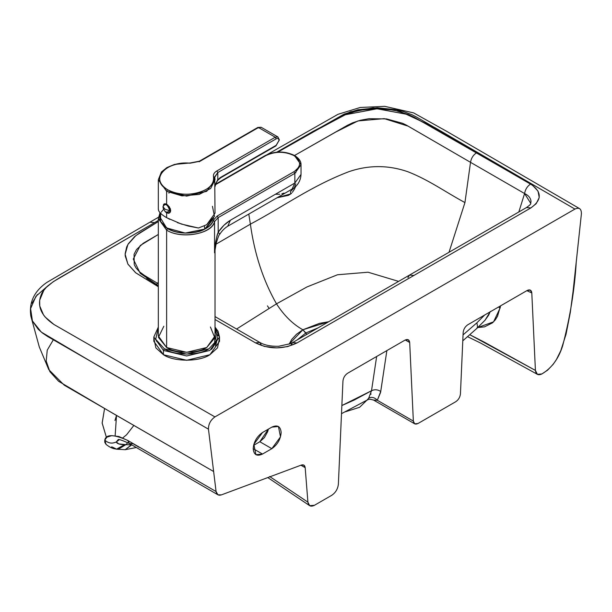<?xml version="1.0" encoding="UTF-8"?>
<svg xmlns="http://www.w3.org/2000/svg" width="612" height="612" viewBox="0 0 612 612"><rect width="100%" height="100%" fill="white"/><g stroke="black" fill="none" stroke-linecap="round" stroke-linejoin="round"><path stroke-width="0.92" d="M139.215 447.334L133.11 443.715L129.53 443.578L127.686 440.418L216.074 491.535L208.463 429.165C208.409 424.124 210.566 420.031 214.934 416.91L574.928 209.067L416.55 117.068L411.899 114.681L402.191 111.116L396.798 109.778L377.39 107.773L357.898 109.778L344.158 114.107L276.869 152.12L313.092 131.343L350.332 111.789L373.091 107.865L396.522 109.716L434.933 127.656L574.928 209.067C579.296 207.154 581.454 208.746 581.4 213.856L576.236 262.158C574.668 289.139 570.147 317.001 562.673 345.742C558.603 358.716 551.687 368.11 541.911 373.94L537.39 374.337L535.416 370.421L469.917 334.779L484.283 342.139L535.416 370.421L531.797 292.918L526.856 290.669L531.797 292.918L530.344 290.134L527.108 290.516L467.813 324.758C465.105 326.617 463.559 329.21 463.154 332.546L460.438 393.899C460.04 397.234 458.487 399.827 455.787 401.694L418.004 423.504L414.699 423.818L413.352 421.087L377.313 400.279L373.511 400.041M414.707 423.825L373.58 400.08L377.313 400.279L413.352 421.087L409.688 342.521L408.342 339.79L405.029 340.111L347.631 373.243C344.9 375.095 343.34 377.703 342.95 381.054L338.375 484.199C337.816 488.973 335.598 492.675 331.727 495.315L314.423 505.305L309.664 505.665L307.913 502.154L270.007 476.748M269.632 476.496L307.913 502.154L305.181 467.675L300.92 465.219L305.181 467.675L303.82 465.105L301.349 465.059L221.406 494.878L217.941 494.802L216.074 491.535L127.686 440.418C113.687 434.222 106.06 434.099 104.79 440.059C108.232 443.31 112.065 443.937 116.303 441.941L119.133 439.783L116.303 441.941L118.047 439.86C117.841 438.773 121.673 440.013 129.53 443.578L217.941 494.802M117.978 439.89L116.303 441.941C116.861 443.654 119.623 444.564 124.573 444.679L116.54 449.162L112.401 447.074M116.303 441.941C112.065 443.937 108.232 443.31 104.79 440.059L106.044 444.381C112.164 449.338 115.951 448.826 115.683 449.009L116.548 449.162L124.573 444.679L125.858 444.656L127.885 442.644L125.858 444.656L118.093 449.392L125.858 444.656L118.789 443.914L116.303 441.941M48.287 285.467L35.94 296.3L30.6 308.601L32.413 320.925L41.295 332.094L98.081 365.655L208.463 429.165L47.591 336.47L42.48 333.035L38.25 329.294L32.482 321.07L30.837 316.083L39.298 346.973L48.784 369.64L64.26 385.193L213.626 471.508L111.468 412.519L58.614 381.299L49.893 371.675L46.198 361.057L47.231 350.171L53.328 339.79M104.568 408.541L102.15 422.976L106.45 437.511L102.158 423.152L104.568 408.541M112.111 447.02L111.552 446.913M106.021 444.358L104.774 442.269L104.79 440.059L106.955 437.136L111.759 435.637L118.873 436.524L127.686 440.418L129.53 443.578M32.023 303.215L37.386 294.51M158.401 217.275L149.932 222.194L154.561 222.646L53.336 281.642L46.344 287.334L43.796 290.371L39.665 300.232L39.749 305.977L43.498 314.889L45.104 316.985L53.925 324.467L214.934 416.91L54.323 324.712C41.463 316.213 36.988 306.513 40.889 295.604C44.309 284.909 59.777 278.001 73.371 269.8L148.012 226.448M154.561 222.646L158.317 220.458L154.561 222.646M477.743 327.542L493.563 321.851L500.157 307.92L498.436 307.071L500.157 307.92L500.509 305.878L497.541 316.213L495.36 319.778L492.507 322.838L484.543 326.846L477.743 327.542M490.158 311.852L484.987 320.275L488.613 315.234L490.296 311.485M484.643 315.035L476.901 322.807L477.551 326.869L476.825 328.43L477.551 326.869L476.901 322.807L484.643 315.035M463.047 334.894L476.901 322.807L463.047 334.894M131.725 444.878L125.192 449.705L131.312 444.893L125.858 444.656L131.725 444.878M268.959 308.203L267.459 305.878L268.959 308.203M115.148 435.744L116.51 415.433L114.957 420.49M367.292 399.843L368.73 398.091L371.507 390.754C374.605 389.232 377.68 389.477 380.733 391.496L386.868 350.592L380.58 392.414L377.313 400.279L380.733 391.496C377.68 389.477 374.605 389.232 371.507 390.754L368.73 398.091C371.782 396.714 374.643 397.44 377.313 400.279C374.643 397.44 371.782 396.714 368.73 398.091L367.169 400.026L341.504 413.666M318.087 327.871L305.878 332.943L306.765 334.404L302.879 329.769C292.888 324.215 284.09 315.57 276.502 303.843L306.987 286.936L337.518 274.757L368.08 272.218L398.603 281.382L368.08 272.218L337.518 274.757L306.987 286.936L276.502 303.843L236.576 329.034L276.502 303.843C284.09 315.57 292.888 324.215 302.879 329.769L319.487 323.358L328.736 321.721L302.879 329.769L289.132 344.196L291.779 339.354L296.506 334.251L302.879 329.769L305.878 332.943L318.087 327.871M290.991 345.16L292.59 342.59L296.927 342.988L413.873 275.469L409.535 275.079L413.873 275.469L530.811 207.958L526.473 207.56M526.527 207.529L530.811 207.958C542.14 199.879 542.071 191.908 530.589 184.036C527.307 186.247 525.303 189.414 524.583 193.537C528.508 195.366 530.65 197.967 531.002 201.348L530.711 203.498C531.078 203.911 529.686 205.257 526.527 207.529L292.643 342.559L296.927 342.988C282.951 349.529 269.135 349.483 255.495 342.858L215.026 319.495L255.495 342.858L259.74 342.406M292.643 342.559L290.394 343.684L278.621 346.277C270.856 346.484 264.575 345.199 259.786 342.429L255.495 342.858L264.483 346.438L276.754 347.907L287.609 346.606L296.927 342.988L530.811 207.958L536.166 203.72L539.233 197.569L538.032 191.12L532.555 185.283L432.5 127.426L408.824 114.696L377.068 108.775L345.306 114.758L321.262 127.518L277.925 152.044L316.817 129.996L344.671 115.025L354.807 111.591L362.189 110.015L375.661 108.791L391.06 109.823L396.599 110.864L408.617 114.612L414.546 117.435L530.589 184.036C527.307 186.247 525.303 189.414 524.583 193.537L530.757 203.352M146.719 278.406L158.317 285.689L140.255 273.35L133.286 259.067L140.255 245.504L158.317 234.465L143.154 243.316L136.514 249.543L134.059 254.294L134.219 264.407M158.317 221.575L135.841 235.612L127.908 244.486L125.154 254.248L127.862 264.04L135.803 272.868L158.317 286.73L135.566 272.684L127.954 264.2L125.223 255.961L125.162 253.712L126.661 247.011L128.336 243.767L134.548 236.676L139.398 233.095L158.317 221.575M407.929 277.641L409.535 275.079M294.548 155.486L335.758 132.039L357.966 120.931L384.267 118.636L408.173 126.164L470.521 162.325C471.225 158.187 473.221 155.02 476.526 152.816C473.221 155.02 471.225 158.187 470.521 162.325L406.108 124.993L402.574 123.295L386.493 118.904L369.051 118.697L360.598 120.212L352.703 122.782L347.333 125.361L294.548 155.486M259.809 342.445L261.5 345.428M156.366 284.496L158.317 282.254L156.366 284.496M215.998 244.196L250.385 224.153L248.793 214.085L250.385 224.153C284.947 205.716 311.057 186.201 348.794 171.712C368.631 164.903 388.398 164.934 408.097 171.819C429.134 180.081 445.299 191.984 464.944 202.58L470.521 162.325L524.583 193.537L518.831 211.974L524.583 193.537L470.521 162.325L464.944 202.58C445.299 191.984 429.134 180.081 408.097 171.819C388.398 164.934 368.631 164.903 348.794 171.712C311.057 186.201 284.947 205.716 250.385 224.153C254.508 254.011 263.214 280.571 276.502 303.843C263.214 280.571 254.508 254.011 250.385 224.153L215.998 244.196M449.024 252.274L464.944 202.58L449.024 252.274M371.14 394.013L370.696 394.266M297.095 339.989L305.878 332.943L297.095 339.989M371.507 390.754L341.863 405.542L354.134 400.087L371.507 390.754L376.648 356.498L371.507 390.754M409.688 342.521L405.274 339.974L409.688 342.521L413.352 421.087C413.75 423.955 415.303 424.759 418.004 423.504L455.787 401.694C458.487 399.827 460.04 397.234 460.438 393.899L463.154 332.546C463.559 329.21 465.105 326.617 467.813 324.758L527.108 290.516C529.839 289.216 531.4 290.012 531.797 292.918L535.416 370.421C535.951 374.483 538.116 375.661 541.911 373.94L547.641 370.13L553.194 364.308L556.407 359.565L560.76 350.775L566.062 334.183L570.292 312.51L573.084 291.304L581.4 213.856C581.454 208.746 579.296 207.154 574.928 209.067L214.934 416.91C210.566 420.031 208.409 424.124 208.463 429.165L216.074 491.535C216.648 494.68 218.423 495.797 221.406 494.878L301.349 465.059C303.56 464.409 304.837 465.281 305.181 467.675L307.913 502.154C308.54 506.025 310.705 507.073 314.423 505.305L331.727 495.315C335.598 492.675 337.816 488.973 338.375 484.199L342.95 381.054C343.34 377.703 344.9 375.095 347.631 373.243L405.029 340.111C407.737 338.849 409.283 339.652 409.688 342.521M271.835 448.665L262.51 454.05C256.887 456.613 253.773 454.815 253.184 448.665C253.773 441.833 256.887 436.448 262.51 432.516L271.835 427.13C277.458 424.567 280.564 426.365 281.16 432.516C280.564 439.355 277.458 444.733 271.835 448.665L259.832 441.734L264.369 437.626L267.643 431.72L268.4 429.111L259.832 441.734L253.567 445.398L259.832 441.734L271.835 448.665L280.503 436.853L278.429 426.48L271.835 427.13L262.51 432.516L253.842 444.327L255.915 454.701L262.51 454.05L271.835 448.665M253.184 448.665L262.51 454.05L253.184 448.665M366.948 400.149L359.619 407.286L345.352 411.799L359.619 407.286L366.948 400.149M160.275 212.984L159.678 216.656L166.563 227.924L185.229 233.073L204.745 229.102L204.393 225.912L204.745 229.102L213.687 218.102L205.969 228.421L204.745 229.102C195.603 234.778 174.604 234.136 166.563 227.924L160.474 221.345L160.619 213.328L160.535 221.483L167.558 228.528C175.361 232.69 184.396 233.983 194.662 232.399C204.683 230.357 210.872 226.348 213.244 220.366L217.245 215.99L293.913 171.727L294.846 173.341L294.846 183.034L294.846 173.341L218.178 217.604L218.178 232.223L223.931 225.262L230.433 220.221L294.846 183.034L292.085 189.085L291.343 189.422M161.384 211.974L163.488 209.457M215.026 327.451L219.509 337.013L209.893 350.424L186.675 355.977L163.45 350.424L164.383 348.809L155.685 339.262L158.317 327.994L155.685 339.262L164.383 348.809C174.42 355.748 198.931 355.748 208.96 348.809L217.665 339.262L215.026 327.994L217.665 339.262L208.96 348.809L186.675 354.134L164.383 348.809L163.45 350.424L153.834 337.013L153.834 341.32L163.45 354.731L155.869 347.884L154.048 339.17M158.317 327.106L153.834 337.013L163.45 350.424L163.45 354.731L186.675 360.284L209.893 354.731L219.509 341.32L219.509 337.013L209.893 350.424L186.675 355.977L163.45 350.424L163.45 354.731C173.907 361.96 199.443 361.96 209.893 354.731L217.482 347.884L219.303 339.17M215.026 331.758L218.193 336.003M156.703 340.517L156.672 341.519M215.531 346.063L216.671 341.519M215.026 334.81L214.59 344.388M215.026 334.045L216.396 342.077L211.545 349.391M163.396 205.074L165.186 203.712M163.159 206.405L162.976 206.726C165.248 202.962 167.52 204.27 169.792 210.658L170.343 210.551L169.294 212.877L165.102 211.599L163.22 208.34L162.976 206.726L165.225 209.358L169.792 210.658L166.38 212.624L165.102 211.599L163.22 208.34L162.976 206.726L165.225 209.358L169.792 210.658L166.38 212.624L165.102 211.599L163.22 208.34L162.968 206.672L164.215 204.079L166.755 204.332L170.587 210.406L169.539 212.731L170.587 210.406L169.294 212.877L168.017 213.091M163.404 206.259L163.771 204.653M162.976 206.726C165.248 202.962 167.52 204.27 169.792 210.658L170.343 210.551L166.755 204.332L164.215 204.079M212.433 206.282L214.491 216.296L206.726 224.703L198.472 228.016L188.251 226.042L177.342 222.63M169.715 219.326L165.24 216.839M159.258 211.737L158.592 210.543M168.109 205.364L166.625 204.247L166.625 191.319L167.558 189.705C184.143 200.399 218.04 190.768 213.481 176.661L214.789 177.641L215.026 179.744L206.726 191.319L186.675 196.115L166.625 191.319L166.625 204.247L169.432 206.925L170.702 210.505L169.432 213.022L166.625 212.861L166.625 217.673L181.466 224.084L198.472 228.016L206.726 224.703L215.026 213.129L214.705 176.853L217.796 172.546L276.196 138.825L217.796 172.546L214.736 177.335M163.442 204.829L164.223 203.85L166.625 204.247L164.161 203.88M164.223 203.85L163.496 204.691M165.309 211.752L168.109 213.328L169.432 213.022L170.365 212.02L170.702 210.505L169.432 206.925M163.748 204.446L164.299 203.811M215.026 186.637L216.151 182.843L217.834 180.203L220.94 177.633L275.928 145.893L279.378 139.903L277.902 136.95L275.262 137.21L216.862 170.932L217.796 172.546L216.862 170.932C214.208 172.538 213.083 174.451 213.481 176.661C214.376 183.807 209.419 189.146 198.609 192.673C187.173 195.465 176.822 194.478 167.558 189.705C149.03 180.135 165.714 160.558 190.156 163.19C177.771 162.677 168.522 165.538 162.417 171.781C157.575 178.383 159.288 184.357 167.558 189.705L166.625 191.319L182.039 195.894L199.191 194.432L210.666 188.473L215.026 179.744L214.774 177.449L213.481 176.661C213.083 174.451 214.208 172.538 216.862 170.932L275.262 137.21L258.478 127.525L199.145 161.782L200.078 161.239L190.156 163.19L200.078 161.239L258.478 127.525L261.117 127.258L257.545 128.061L258.478 127.525L275.262 137.21L276.196 138.825L275.262 137.21L277.902 136.95L261.117 127.258L257.82 127.457L199.42 161.178L190.255 162.953L174.527 164.429L166.946 167.543L161.43 171.972L158.317 179.744L166.625 191.319L158.317 179.744L158.317 209.258L158.799 210.995C160.061 213.19 162.67 215.416 166.625 217.673L166.625 212.861L165.653 212.119M217.382 180.15L221.215 177.029L276.196 145.289L278.995 140.446L278.995 139.368L278.995 140.446L276.196 145.289L275.262 145.824M217.796 179.851L215.829 183.348L215.011 186.568L215.829 183.348L217.796 179.851L217.796 172.546L217.796 179.851L220.282 177.572L276.196 145.289M278.995 140.446C278.82 138.595 277.886 138.06 276.196 138.825C277.886 138.06 278.82 138.595 278.995 140.446L278.995 139.368M166.625 203.742L163.695 204.538M170.587 210.298L170.312 208.57M169.08 192.589L168.958 193.208L169.08 192.589M169.585 212.922L168.736 213.098M293.913 155.57L294.846 156.114L293.913 155.57C284.588 151.218 275.262 151.218 265.937 155.57C275.262 151.218 284.588 151.218 293.913 155.57C301.464 160.956 301.464 166.342 293.913 171.727C301.464 166.342 301.464 160.956 293.913 155.57L294.846 156.114L301.028 164.727L294.846 173.341L301.028 164.727L301.028 174.42L294.846 183.034L230.433 220.221L227.702 226.256L230.433 220.221C225.759 223.036 221.674 227.037 218.178 232.223L218.178 217.604L214.544 221.582C212.356 234.136 180.991 239.323 166.625 230.143L158.317 218.568L160.122 212.815M265.937 155.57L215.47 184.709L265.937 155.57M160.841 212.877C158.11 218.805 160.344 224.023 167.558 228.528L166.625 230.143L158.317 218.568L160.038 212.716M215.256 247.676L215.026 249.841M158.317 218.568L158.317 335.934L166.625 347.517L166.625 230.143L166.625 347.517L158.424 337.342L163.84 326.234M210.413 326.984L214.835 337.839L206.726 347.517C197.699 353.759 175.644 353.759 166.625 347.517L186.675 352.305L206.726 347.517L215.026 335.934L215.026 249.795M215.026 249.971L214.544 252.81L214.544 221.582C211.545 234.121 181.359 239.514 166.625 230.143L167.558 228.528C181.603 237.464 210.39 232.323 213.244 220.366L214.544 221.582L214.544 252.81L215.485 243.01L217.183 234.993L218.178 232.223L219.785 234.22C222.011 230.785 224.642 228.131 227.695 226.264L292.115 189.07C293.309 188.557 300.561 184.25 301.028 174.42L294.846 183.034L292.085 189.085M295.795 183.875L294.701 186.476M283.991 193.086L281.887 193.767M279.738 194.234L275.408 194.256M217.245 215.99L218.178 217.604L214.544 221.582L213.244 220.366L217.245 215.99L293.913 171.727L294.846 173.341L218.178 217.604L217.245 215.99M296.101 170.228L296.33 169.356M296.346 170.526L295.695 172.821M218.178 232.223L219.785 234.22C219.173 234.335 217.994 237.303 216.243 243.132L214.544 252.81C214.56 246.582 215.768 239.72 218.178 232.223M290.838 193.851L290.455 191.632L294.142 187.731L290.455 191.632L290.83 193.859L288.535 195.266L277.129 197.722L290.83 193.859L291.595 193.178M292.383 192.321L294.41 189.207L292.383 192.321M288.344 195.366L277.075 197.752L288.535 195.266M295.734 186.316L294.41 189.207L295.734 186.316M287.158 187.471L288.795 186.53L287.158 187.471M267.796 477.574L309.649 505.657M149.925 222.202L46.711 282.507C34.15 291.32 28.856 302.512 30.837 316.09M579.595 208.638L446.569 131.266L413.597 112.883L384.665 106.335L360.246 107.475L337.985 114.314L267.528 154.377M462.787 340.83L476.825 328.43L484.987 320.275M116.54 449.162L125.192 449.705L136.216 447.533M133.844 425.439L126.6 434.757L122.744 437.917M373.588 400.087C367.445 398.297 368.707 399.835 367.169 400.026M158.317 283.792L144.294 275.339L139.551 271.843L136.109 268.041L134.479 265.088M259.779 342.429L215.026 316.595M467.675 336.738L480.489 342.995L537.374 374.33M215.026 327.106L218.048 331.207L219.509 337.013M215.638 184.166L265.279 155.509C275.048 150.873 284.81 150.873 294.579 155.509C299.008 158.347 301.158 161.423 301.028 164.727M296.392 169.983L295.787 172.76"/></g></svg>
